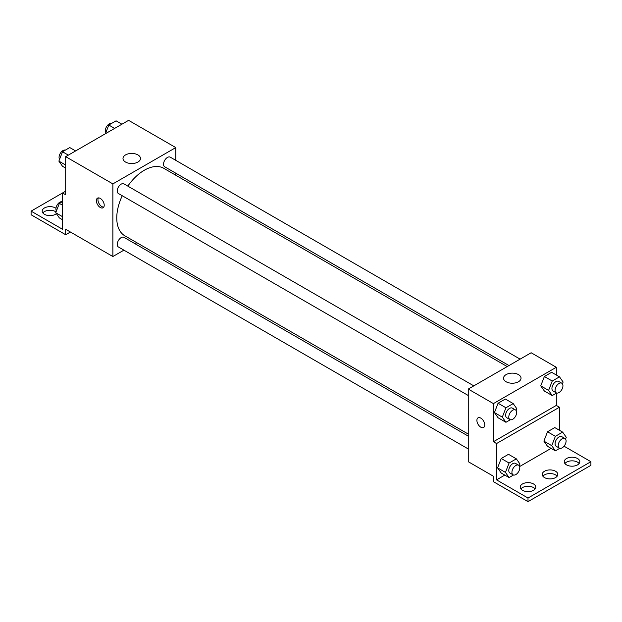 <?xml version="1.0" encoding="UTF-8"?>
<svg xmlns="http://www.w3.org/2000/svg" width="622" height="622" viewBox="0 0 622 622"><rect width="100%" height="100%" fill="white"/><g stroke="black" fill="none" stroke-linecap="round" stroke-linejoin="round"><path stroke-width="0.93" d="M65.691 191.164L62.55 192.975L62.55 229.293L31.1 211.138L62.55 192.975L65.691 194.795L65.691 156.666L128.591 120.349L175.769 147.585L175.769 160.336M100.29 207.499A5.559 3.211 60 0 1 96.659 202.601A5.559 3.211 60 0 1 97.506 198.146A5.559 3.211 60 0 1 103.065 201.357A5.559 3.211 60 0 1 103.065 207.779A5.559 3.211 60 0 1 100.29 207.499M31.1 211.138L31.1 214.769L65.691 234.743L65.691 229.293L112.87 256.528L112.87 183.902L65.691 156.666M473.808 385.865L123.949 183.879A5.559 3.211 120 0 0 119.665 185.364A5.559 3.211 120 0 0 117.239 190.962A5.559 3.211 120 0 0 118.39 193.504L468.249 395.499M468.249 436.108L123.949 237.332A5.559 3.211 120 0 0 119.665 238.825A5.559 3.211 120 0 0 117.239 244.415A5.559 3.211 120 0 0 118.39 246.965L468.249 448.952M136.809 242.712L135.036 243.731M123.918 250.153L112.87 256.528M175.769 173.18L175.769 175.225M112.87 183.902L175.769 147.585M520.101 359.135L170.241 157.148A5.559 3.211 120 0 0 165.957 158.641A5.559 3.211 120 0 0 163.532 164.231A5.559 3.211 120 0 0 164.682 166.782L508.983 365.557M507.21 366.583L163.796 168.313A38.961 22.493 120 0 0 127.813 186.11M122.254 195.736A38.961 22.493 120 0 0 116.765 217.964A38.961 22.493 120 0 0 124.835 235.8L468.249 434.063M137.921 154.909A8.747 5.046 180 0 1 140.486 158.478A8.747 5.046 180 0 1 131.74 163.532A8.747 5.046 180 0 1 122.993 158.478A8.747 5.046 180 0 1 128.389 153.813A8.747 5.046 180 0 1 137.921 154.909M98.416 197.889A5.559 3.211 -120 0 0 101.876 206.59A5.559 3.211 -120 0 0 103.742 207.118M65.691 234.743L70.41 232.014M42.848 212.949A7.783 4.494 180 0 1 55.475 211.589A7.783 4.494 180 0 1 56.034 211.954M56.384 213.68A7.783 4.494 180 0 1 47.661 215.43A7.783 4.494 180 0 1 42.187 211.138A7.783 4.494 180 0 1 46.992 206.986A7.783 4.494 180 0 1 55.475 207.958A7.783 4.494 180 0 1 55.964 208.269M556.309 393.213L556.309 405.42L493.409 441.729L496.55 443.548L496.55 479.865L528 498.02L528 501.651L493.409 481.677L493.409 476.234L468.249 461.703L468.249 389.077L531.149 352.76L556.309 367.283L556.309 375.004M478.046 417.852A5.559 3.211 -120 0 0 477.198 422.307A5.559 3.211 -120 0 0 480.829 427.205A5.559 3.211 60 0 1 477.198 422.307A5.559 3.211 60 0 1 478.046 417.852A5.559 3.211 60 0 1 483.605 421.063A5.559 3.211 60 0 1 483.605 427.477A5.559 3.211 60 0 1 480.829 427.205A5.559 3.211 -120 0 0 483.613 427.477M493.409 441.729L493.409 403.6L468.249 389.077M540.743 385.858L544.374 391.028L540.743 385.858L544.374 376.504L540.743 385.858L548.604 390.398L552.235 381.037L559.497 376.846L563.128 382.017L562.428 383.813M551.636 372.306L544.374 376.504L551.636 372.306L559.497 376.846M494.443 412.588L498.074 417.751L494.443 412.588L498.074 403.227L494.443 412.588L502.312 417.129L505.943 407.768L513.204 403.577L516.835 408.74L516.136 410.536M505.344 399.036L498.074 403.227L505.344 399.036L513.204 403.577M493.409 403.6L556.309 367.283M518.46 374.607A8.747 5.046 180 0 1 521.026 378.184A8.747 5.046 180 0 1 512.279 383.23A8.747 5.046 180 0 1 503.532 378.184A8.747 5.046 180 0 1 508.928 373.519A8.747 5.046 180 0 1 518.46 374.607M556.309 405.42L559.45 407.231L559.45 430.276M564.037 446.192L590.9 461.703L590.9 465.334L528 501.651M590.9 461.703L528 498.02M542.897 476.234A7.783 4.494 180 0 1 555.516 474.866A7.783 4.494 180 0 1 557.133 476.234M564.908 463.522A7.783 4.494 180 0 1 572.03 460.84A7.783 4.494 180 0 1 579.152 463.522M520.878 488.939A7.783 4.494 180 0 1 528 486.264A7.783 4.494 180 0 1 535.122 488.939M559.45 407.231L496.55 443.548M497.592 467.861L501.223 473.023L497.592 467.861L501.223 458.5L497.592 467.861L505.453 472.401L509.084 463.04L516.346 458.849L519.976 464.012L519.284 465.808M508.485 454.309L501.223 458.5L508.485 454.309L516.346 458.849M543.885 441.13L547.515 446.301L543.885 441.13L547.515 431.769L543.885 441.13L551.745 445.671L555.376 436.31L562.638 432.119L566.277 437.282L565.577 439.085M554.777 427.578L547.515 431.769L554.777 427.578L562.638 432.119M551.1 448.369L519.627 466.539M504.807 475.099L496.55 479.865M555.516 471.235A7.783 4.494 180 0 1 557.802 474.415A7.783 4.494 180 0 1 550.019 478.909A7.783 4.494 180 0 1 542.236 474.415A7.783 4.494 180 0 1 547.033 470.263A7.783 4.494 180 0 1 555.516 471.235M566.525 464.883A7.783 4.494 180 0 1 564.247 461.703A7.783 4.494 180 0 1 572.03 457.209A7.783 4.494 180 0 1 579.813 461.703A7.783 4.494 180 0 1 575.008 465.855A7.783 4.494 180 0 1 566.525 464.883M522.496 490.299A7.783 4.494 180 0 1 520.217 487.127A7.783 4.494 180 0 1 528 482.633A7.783 4.494 180 0 1 535.783 487.127A7.783 4.494 180 0 1 530.978 491.279A7.783 4.494 180 0 1 522.496 490.299M510.359 419.741L505.943 422.291L502.312 417.129M515.498 409.937L512.349 408.118A5.559 3.211 120 0 0 508.065 409.61A5.559 3.211 120 0 0 505.639 415.201A5.559 3.211 120 0 0 506.79 417.751L509.939 419.562A5.559 3.211 120 0 0 515.498 416.351A5.559 3.211 120 0 0 515.498 409.937A5.559 3.211 120 0 0 511.214 411.422A5.559 3.211 120 0 0 508.788 417.02A5.559 3.211 120 0 0 509.939 419.562M505.943 422.291L498.074 417.751M505.943 407.768L498.074 403.227M556.651 393.018L552.235 395.569L548.604 390.398M561.79 383.206L558.642 381.395A5.559 3.211 120 0 0 554.357 382.88A5.559 3.211 120 0 0 551.932 388.478A5.559 3.211 120 0 0 553.082 391.02L556.231 392.84A5.559 3.211 120 0 0 561.79 389.629A5.559 3.211 120 0 0 561.79 383.206A5.559 3.211 120 0 0 557.506 384.699A5.559 3.211 120 0 0 555.081 390.289A5.559 3.211 120 0 0 556.231 392.84M552.235 395.569L544.374 391.028M552.235 381.037L544.374 376.504M513.5 475.014L509.084 477.564L505.453 472.401M518.639 465.209L515.498 463.39A5.559 3.211 120 0 0 511.214 464.883A5.559 3.211 120 0 0 508.788 470.473A5.559 3.211 120 0 0 509.939 473.023L513.08 474.835A5.559 3.211 120 0 0 518.639 471.624A5.559 3.211 120 0 0 518.639 465.209A5.559 3.211 120 0 0 514.355 466.694A5.559 3.211 120 0 0 511.929 472.292A5.559 3.211 120 0 0 513.08 474.835M509.084 477.564L501.223 473.023M509.084 463.04L501.223 458.5M559.8 448.283L555.376 450.841L551.745 445.671M564.932 438.479L561.79 436.66A5.559 3.211 120 0 0 557.506 438.152A5.559 3.211 120 0 0 555.081 443.75A5.559 3.211 120 0 0 556.231 446.293L559.372 448.104A5.559 3.211 120 0 0 564.932 444.901A5.559 3.211 120 0 0 564.932 438.479A5.559 3.211 120 0 0 560.647 439.972A5.559 3.211 120 0 0 558.222 445.562A5.559 3.211 120 0 0 559.372 448.104M555.376 450.841L547.515 446.301M555.376 436.31L547.515 431.769M65.691 168.119L62.503 166.276L58.872 161.114L62.503 151.752L69.765 147.562L75.612 150.936M65.691 165.048L58.872 161.114M68.35 155.127L62.503 151.752M65.349 150.112A5.559 3.211 120 0 0 61.228 152.056A5.559 3.211 120 0 0 59.059 157.374A5.559 3.211 120 0 0 59.572 159.318M105.421 133.73L108.796 125.022L116.057 120.831L121.912 124.206M114.65 128.404L108.796 125.022M111.641 123.381A5.559 3.211 120 0 0 107.528 125.333A5.559 3.211 120 0 0 105.351 130.643A5.559 3.211 120 0 0 105.864 132.587M62.55 219.76L59.362 217.918L55.723 212.747L59.362 203.394L62.55 201.551M62.55 216.689L55.723 212.747M62.55 205.237L59.362 203.394M62.2 201.746A5.559 3.211 120 0 0 58.087 203.697A5.559 3.211 120 0 0 55.91 209.015A5.559 3.211 120 0 0 56.423 210.951"/></g></svg>
